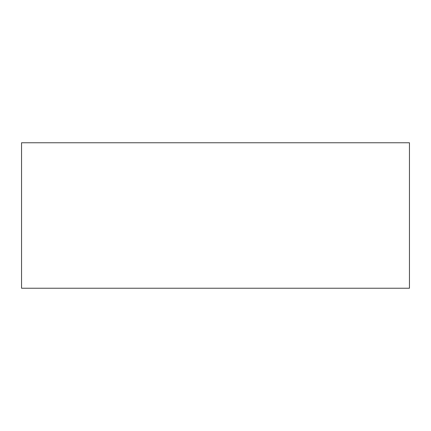 <?xml version="1.0" encoding="UTF-8"?>
<svg xmlns="http://www.w3.org/2000/svg" width="431" height="431" viewBox="0 0 431 431"><rect width="100%" height="100%" fill="white"/><g stroke="black" fill="none" stroke-linecap="round" stroke-linejoin="round"><path stroke-width="0.65" d="M409.45 215.5L409.45 288.231L21.55 288.231L21.55 142.769L409.45 142.769L409.45 215.5"/></g></svg>
